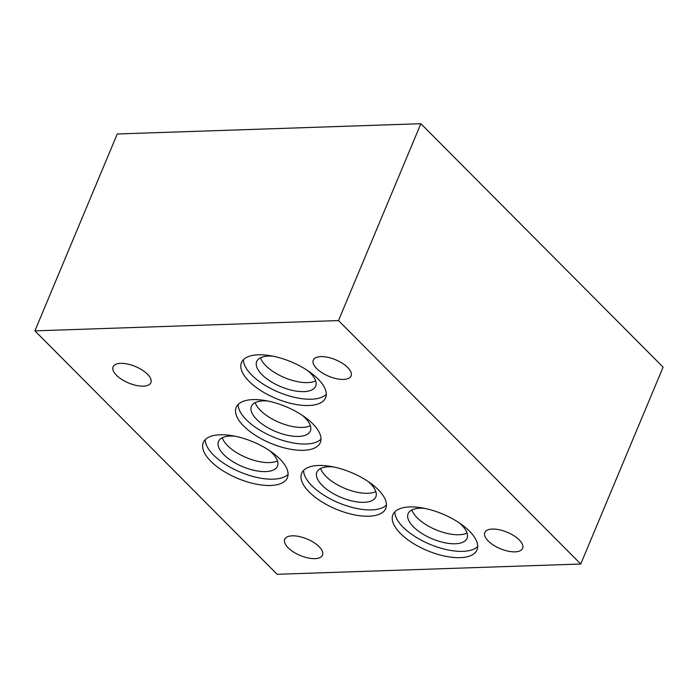 <?xml version="1.0" encoding="UTF-8"?>
<svg xmlns="http://www.w3.org/2000/svg" width="698" height="698" viewBox="0 0 698 698"><rect width="100%" height="100%" fill="white"/><g stroke="black" fill="none" stroke-linecap="round" stroke-linejoin="round"><path stroke-width="1.05" d="M277.141 574.297L34.9 330.852L117.255 133.981L420.859 123.703L663.1 367.148L580.745 564.019L277.141 574.297M320.644 468.498A31.942 13.908 -157.3 0 0 325.949 476.35A31.942 13.908 -157.3 0 0 375.829 491.575M368.003 481.411A31.942 13.908 22.7 0 1 370.525 483.731A31.942 13.908 22.7 0 1 375.821 496.871A31.942 13.908 22.7 0 1 340.982 497.377A31.942 13.908 22.7 0 1 316.883 472.223A31.942 13.908 22.7 0 1 333.374 466.927M260.476 357.795A31.942 13.908 -157.3 0 0 265.772 365.647A31.942 13.908 -157.3 0 0 315.653 380.881M307.835 370.717A31.942 13.908 22.7 0 1 310.357 373.029A31.942 13.908 22.7 0 1 315.653 386.177A31.942 13.908 22.7 0 1 280.814 386.675A31.942 13.908 22.7 0 1 256.707 361.52A31.942 13.908 22.7 0 1 273.206 356.224M222.287 437.768A31.942 13.908 -157.3 0 0 227.583 445.621A31.942 13.908 -157.3 0 0 277.464 460.855M269.646 450.681A31.942 13.908 22.7 0 1 272.168 453.002A31.942 13.908 22.7 0 1 277.455 466.151A31.942 13.908 22.7 0 1 242.625 466.648A31.942 13.908 22.7 0 1 218.518 441.494A31.942 13.908 22.7 0 1 235.017 436.198M255.189 402.598A31.942 13.908 -157.3 0 0 260.485 410.45A31.942 13.908 -157.3 0 0 310.366 425.684M302.548 415.519A31.942 13.908 22.7 0 1 305.07 417.832A31.942 13.908 22.7 0 1 310.366 430.98A31.942 13.908 22.7 0 1 275.527 431.477A31.942 13.908 22.7 0 1 251.42 406.323A31.942 13.908 22.7 0 1 267.919 401.027M411.881 509.95A31.942 13.908 -157.3 0 0 417.177 517.803A31.942 13.908 -157.3 0 0 467.058 533.028M459.24 522.863A31.942 13.908 22.7 0 1 461.762 525.184A31.942 13.908 22.7 0 1 467.049 538.324A31.942 13.908 22.7 0 1 432.219 538.83A31.942 13.908 22.7 0 1 408.112 513.676A31.942 13.908 22.7 0 1 424.611 508.38M394.841 511.817A45.579 19.841 -157.3 0 0 403.086 527.165A45.579 19.841 -157.3 0 0 443.518 548.898A45.579 19.841 -157.3 0 0 477.694 546.482M469.449 531.134A45.579 19.841 22.7 0 1 476.996 549.893A45.579 19.841 22.7 0 1 444.513 556.062A45.579 19.841 22.7 0 1 400.443 533.464A45.579 19.841 22.7 0 1 392.895 514.705A45.579 19.841 22.7 0 1 425.379 508.537A45.579 19.841 22.7 0 1 469.449 531.134M238.149 404.474A45.579 19.841 -157.3 0 0 246.394 419.821A45.579 19.841 -157.3 0 0 286.826 441.555A45.579 19.841 -157.3 0 0 321.001 439.129M312.756 423.782A45.579 19.841 22.7 0 1 320.312 442.541A45.579 19.841 22.7 0 1 287.82 448.709A45.579 19.841 22.7 0 1 243.759 426.12A45.579 19.841 22.7 0 1 236.203 407.362A45.579 19.841 22.7 0 1 268.695 401.193A45.579 19.841 22.7 0 1 312.756 423.782M205.247 439.644A45.579 19.841 -157.3 0 0 213.492 454.991A45.579 19.841 -157.3 0 0 253.924 476.717A45.579 19.841 -157.3 0 0 288.1 474.3M279.854 458.952A45.579 19.841 22.7 0 1 287.401 477.711A45.579 19.841 22.7 0 1 254.918 483.88A45.579 19.841 22.7 0 1 210.848 461.291A45.579 19.841 22.7 0 1 203.301 442.532A45.579 19.841 22.7 0 1 235.784 436.363A45.579 19.841 22.7 0 1 279.854 458.952M243.436 359.671A45.579 19.841 -157.3 0 0 251.681 375.018A45.579 19.841 -157.3 0 0 292.113 396.752A45.579 19.841 -157.3 0 0 326.289 394.326M318.044 378.979A45.579 19.841 22.7 0 1 325.6 397.738A45.579 19.841 22.7 0 1 293.108 403.906A45.579 19.841 22.7 0 1 249.046 381.317A45.579 19.841 22.7 0 1 241.491 362.559A45.579 19.841 22.7 0 1 273.982 356.39A45.579 19.841 22.7 0 1 318.044 378.979M303.604 470.365A45.579 19.841 -157.3 0 0 311.849 485.712A45.579 19.841 -157.3 0 0 352.281 507.446A45.579 19.841 -157.3 0 0 386.456 505.029M378.211 489.682A45.579 19.841 22.7 0 1 385.767 508.441A45.579 19.841 22.7 0 1 353.284 514.609A45.579 19.841 22.7 0 1 309.214 492.011A45.579 19.841 22.7 0 1 301.658 473.253A45.579 19.841 22.7 0 1 334.15 467.084A45.579 19.841 22.7 0 1 378.211 489.682M319.126 546.7A20.495 8.917 22.7 0 1 322.52 555.137A20.495 8.917 22.7 0 1 307.914 557.911A20.495 8.917 22.7 0 1 288.108 547.755A20.495 8.917 22.7 0 1 284.714 539.318A20.495 8.917 22.7 0 1 299.32 536.544A20.495 8.917 22.7 0 1 319.126 546.7M347.7 367.497A20.495 8.917 22.7 0 1 351.094 375.925A20.495 8.917 22.7 0 1 336.488 378.7A20.495 8.917 22.7 0 1 316.674 368.544A20.495 8.917 22.7 0 1 313.28 360.107A20.495 8.917 22.7 0 1 327.886 357.332A20.495 8.917 22.7 0 1 347.7 367.497M147.496 374.224A20.495 8.917 22.7 0 1 150.899 382.661A20.495 8.917 22.7 0 1 136.293 385.436A20.495 8.917 22.7 0 1 116.479 375.271A20.495 8.917 22.7 0 1 113.085 366.843A20.495 8.917 22.7 0 1 127.69 364.068A20.495 8.917 22.7 0 1 147.496 374.224M519.233 539.929A20.495 8.917 22.7 0 1 522.628 548.366A20.495 8.917 22.7 0 1 508.022 551.141A20.495 8.917 22.7 0 1 488.207 540.985A20.495 8.917 22.7 0 1 484.813 532.548A20.495 8.917 22.7 0 1 499.419 529.773A20.495 8.917 22.7 0 1 519.233 539.929M34.9 330.852L338.504 320.583L580.745 564.019M338.504 320.583L420.859 123.703"/></g></svg>
